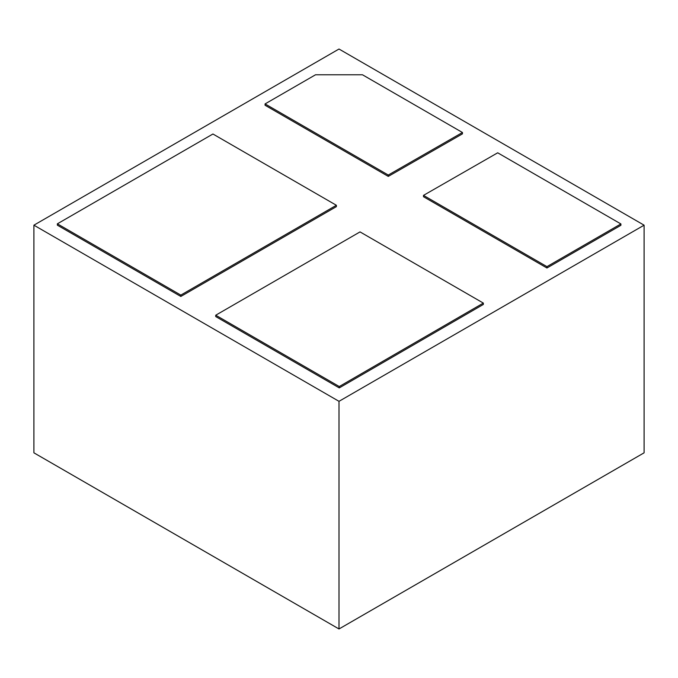 <?xml version="1.0" encoding="UTF-8"?>
<svg xmlns="http://www.w3.org/2000/svg" width="678" height="678" viewBox="0 0 678 678"><rect width="100%" height="100%" fill="white"/><g stroke="black" fill="none" stroke-linecap="round" stroke-linejoin="round"><path stroke-width="1.02" d="M644.1 225.181L644.1 452.819L339 628.972L33.9 452.819L33.9 225.181L339 49.028L644.1 225.181L339 401.325L33.9 225.181M339 628.972L339 401.325M265.073 103.912L265.073 105.26L388.282 176.399L462.455 133.854L462.455 132.498L362.467 74.775L315.533 74.775L265.073 103.912L388.282 175.043L462.455 132.498M339.271 387.892L483.338 304.447L483.338 303.091L360.026 231.901L215.731 315.211L339.271 386.536L339.271 387.892L215.731 316.567L215.731 315.211M423.487 195.374L423.487 196.722L546.943 267.996L620.904 225.299L620.904 223.943L497.694 152.804L423.487 195.374L546.943 266.64L620.904 223.943M57.367 223.825L57.367 225.181L180.823 296.456L336.381 206.637L336.381 205.281L212.934 134.007L57.367 223.825L180.823 295.099L336.381 205.281M388.282 176.399L388.282 175.043M339.271 386.536L483.338 303.091M546.943 267.996L546.943 266.64M180.823 296.456L180.823 295.099"/></g></svg>
